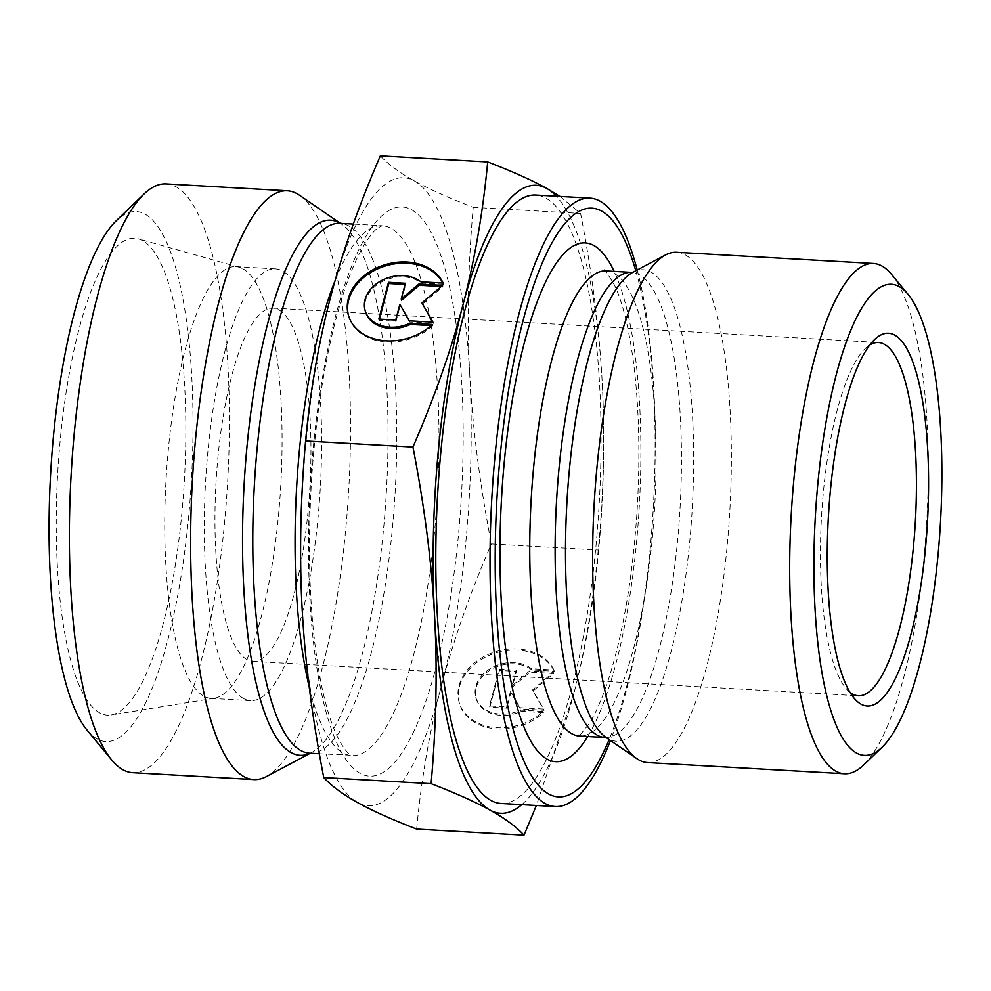 <?xml version="1.0" encoding="UTF-8"?>
<svg xmlns="http://www.w3.org/2000/svg" width="991" height="991" viewBox="0 0 991 991"><rect width="100%" height="100%" fill="white"/><g stroke="black" fill="none" stroke-linecap="round" stroke-linejoin="round"><path stroke-width="0.74" stroke-dasharray="4.96 3.72" d="M242.869 268.784A216.236 57.416 -86.7 0 1 280.292 493.184A216.236 57.416 -86.7 0 1 214.527 698.209A216.236 57.416 -86.7 0 1 211.157 698.382A216.236 57.416 -86.7 0 1 203.973 696.227A216.236 57.416 -86.7 0 1 166.984 465.51A216.236 57.416 -86.7 0 1 235.685 266.616A216.236 57.416 -86.7 0 1 239.017 267.186A216.236 57.416 -86.7 0 1 242.869 268.784M142.531 240.627A238.843 63.424 93.3 0 0 138.282 238.856A238.843 63.424 93.3 0 0 59.262 450.967A238.843 63.424 93.3 0 0 99.571 712.752A238.843 63.424 93.3 0 0 111.227 714.945A238.843 63.424 93.3 0 0 183.868 488.489A238.843 63.424 93.3 0 0 142.531 240.627M554.229 671.204A50.182 38.488 -16 0 0 494.088 653.503A50.182 38.488 -16 0 0 459.44 703.362A50.182 38.488 -16 0 0 494.336 728.707A50.182 38.488 -16 0 0 543.378 712.579L521.055 711.315A32.79 25.147 164 0 1 476.163 698.581A32.79 25.147 164 0 1 493.097 668.405A32.79 25.147 164 0 1 531.907 669.941L554.229 671.204L553.882 669.99L531.56 668.727A32.79 25.147 -16 0 0 492.75 667.191A32.79 25.147 -16 0 0 475.816 697.367A32.79 25.147 -16 0 0 520.709 710.101L543.031 711.365A50.182 38.488 164 0 1 493.989 727.493A50.182 38.488 164 0 1 459.093 702.148A50.182 38.488 164 0 1 493.741 652.289A50.182 38.488 164 0 1 553.882 669.99M543.378 712.579L543.031 711.365M531.907 669.941L531.56 668.727M521.055 711.315L520.709 710.101M499.167 669.21L516.076 670.176L511.938 685.933L529.603 670.944L553.275 672.294L532.675 689.786L543.638 709.073L519.965 707.723L510.563 691.198L506.438 706.955L489.517 706.001L499.167 669.21L499.514 670.424L489.864 707.202L506.785 708.169L510.91 692.412L520.312 708.937L543.985 710.287L533.022 691L553.622 673.508L529.95 672.158L512.285 687.147L516.422 671.39L499.514 670.424M516.422 671.39L516.076 670.176M512.285 687.147L511.938 685.933M529.95 672.158L529.603 670.944M553.622 673.508L553.275 672.294M533.022 691L532.675 689.786M543.985 710.287L543.638 709.073M520.312 708.937L519.965 707.723M510.91 692.412L510.563 691.198M506.785 708.169L506.438 706.955M489.864 707.202L489.517 706.001M432.336 324.466L432.683 325.68L431.097 325.593M443.188 283.092L443.534 284.306A50.182 38.488 -16 0 0 442.915 283.079M348.572 315.856A50.182 38.488 -16 0 0 348.745 316.463A50.182 38.488 -16 0 0 383.641 341.808A50.182 38.488 -16 0 0 432.683 325.68M365.468 311.682A32.79 25.147 164 0 1 382.39 281.506A32.79 25.147 164 0 1 421.2 283.03L443.534 284.306M420.853 281.816L421.2 283.03M378.822 319.09L379.169 320.304L396.078 321.27L400.215 305.513L409.605 322.038L433.29 323.376L432.584 322.149M395.731 320.056L396.078 321.27M399.869 304.299L400.215 305.513M409.258 320.824L409.605 322.038M432.943 322.174L433.29 323.376M422.315 304.101L442.927 286.597L441.268 286.51M442.581 285.383L442.927 286.597M401.59 300.248L405.728 284.491L405.071 284.454M405.381 283.277L405.728 284.491M379.479 319.127L379.169 320.304M560.002 196.441L580.577 213.437C592.135 272.921 599.332 329.26 602.206 382.452A314.519 83.517 93.3 0 0 556.36 196.243M598.737 550.042C593.993 600.509 585.731 648.263 573.913 693.316A314.519 83.517 93.3 0 0 602.206 382.452C605.08 435.644 603.915 491.511 598.737 550.042L491.387 543.948C479.842 484.463 472.633 428.112 469.759 374.932A314.519 83.517 -86.7 0 1 441.466 685.797A314.519 83.517 -86.7 0 1 357.652 802.599A314.519 83.517 -86.7 0 1 302.131 608.548A314.519 83.517 -86.7 0 1 330.424 297.684A314.519 83.517 -86.7 0 1 414.238 180.87A314.519 83.517 -86.7 0 1 469.759 374.932C466.885 321.741 468.049 265.873 473.227 207.33C448.576 197.828 428.917 189.008 414.238 180.87C399.559 172.731 388.261 164.395 380.346 155.835M521.799 804.642A314.519 83.517 93.3 0 0 573.913 693.316L536.366 805.46M416.654 829.071C421.386 778.604 429.66 730.85 441.466 685.797C453.271 640.743 469.92 593.46 491.387 543.948M473.227 207.33L580.577 213.437M647.544 762.562A255.542 67.859 93.3 0 0 729.797 511.269A255.542 67.859 93.3 0 0 676.531 252.284M635.764 270.766A294.86 78.301 -86.7 0 1 609.131 739.583M850.018 692.337A176.918 46.986 -86.7 0 1 845.868 688.212A176.918 46.986 -86.7 0 1 821.527 516.484A176.918 46.986 -86.7 0 1 865.168 348.621A176.918 46.986 -86.7 0 1 869.751 344.992M278.867 309.886A176.918 46.986 -86.7 0 1 309.13 498.659A176.918 46.986 -86.7 0 1 252.928 661.381A176.918 46.986 -86.7 0 1 247.044 659.61A176.918 46.986 -86.7 0 1 216.781 470.849A176.918 46.986 -86.7 0 1 272.996 308.114A176.918 46.986 -86.7 0 1 278.867 309.886M863.706 764.941A255.542 67.859 93.3 0 0 926.721 522.455A255.542 67.859 93.3 0 0 891.566 274.408M637.201 269.998A304.695 80.915 -86.7 0 1 610.468 740.5M501.112 803.466A304.695 80.915 93.3 0 0 597.907 523.211A304.695 80.915 93.3 0 0 545.806 198.113A304.695 80.915 93.3 0 0 535.673 195.066M299.505 195.252A294.86 78.301 -86.7 0 1 348.733 489.628A294.86 78.301 -86.7 0 1 266.48 776.535M166.154 183.917A294.86 78.301 -86.7 0 1 227.608 482.741A294.86 78.301 -86.7 0 1 132.707 772.683M87.196 730.293A265.377 70.472 93.3 0 0 97.18 738.976A265.377 70.472 93.3 0 0 192.341 460.604A265.377 70.472 93.3 0 0 116.133 220.882M243.513 698.469A216.236 57.416 -86.7 0 1 206.524 467.752A216.236 57.416 -86.7 0 1 275.225 268.871A216.236 57.416 -86.7 0 1 320.291 488.006A216.236 57.416 -86.7 0 1 250.698 700.637A216.236 57.416 -86.7 0 1 243.513 698.469M605.055 737.502A232.947 61.863 93.3 0 0 680.024 508.445A232.947 61.863 93.3 0 0 631.478 272.376M633.038 272.215L632.89 272.29A236.106 62.693 -86.7 0 1 692.213 509.139A236.106 62.693 -86.7 0 1 606.442 737.738L606.641 737.861M606.108 270.927A232.947 61.863 -86.7 0 1 654.655 507.008A232.947 61.863 -86.7 0 1 579.685 736.065M587.713 736.511A259.815 68.998 93.3 0 0 639.294 506.128A259.815 68.998 93.3 0 0 614.135 271.385M310.22 753.234A268.004 71.166 93.3 0 0 311.62 752.541A268.004 71.166 93.3 0 0 386.391 491.759A268.004 71.166 93.3 0 0 341.635 224.189A268.004 71.166 93.3 0 0 340.322 223.347M340.409 223.347L341.635 224.189L339.839 223.309A265.377 70.472 -86.7 0 1 395.149 492.254A265.377 70.472 -86.7 0 1 309.737 753.21L311.62 752.541L310.294 753.247M309.192 686.713A265.377 70.472 93.3 0 0 343.159 752.962A265.377 70.472 93.3 0 0 351.966 755.613A265.377 70.472 93.3 0 0 437.378 494.658A265.377 70.472 93.3 0 0 382.08 225.713A265.377 70.472 93.3 0 0 335.107 280.577M360.303 773.463A285.036 75.688 -86.7 0 1 335.627 315.869A285.036 75.688 -86.7 0 1 461.905 385.883A285.036 75.688 -86.7 0 1 360.303 773.463M239.017 267.186L138.282 238.856M214.527 698.209L111.227 714.945M459.44 703.362L459.093 702.148M476.163 698.581L475.816 697.367M348.398 315.249L348.745 316.463M604.535 270.568C603.494 267.62 606.777 272.376 614.37 284.863C622.596 301.958 629.062 328.479 633.769 364.428C639.22 409.134 640.285 458.499 636.965 512.52C632.506 578.063 623.054 633.571 608.598 679.033C602.132 698.68 595.628 713.582 589.1 723.74C580.478 734.715 576.799 738.89 578.075 736.239M845.868 688.212L854.081 698.147M865.168 348.621L874.446 339.678M252.928 661.381L858.404 695.781M272.996 308.114L878.472 342.514M319.375 753.755L350.913 755.192C350.554 754.733 346.255 754.262 337.002 735.879C331.205 723.616 326.064 706.93 321.604 685.822C310.084 628.195 306.764 558.986 311.645 478.182C316.6 406.892 326.943 346.082 342.663 295.752C349.848 273.429 357.255 256.099 364.886 243.774C369.953 235.808 374.226 230.569 377.707 228.041L382.08 225.713L353.316 224.077M275.225 268.871L235.685 266.616M250.698 700.637L211.157 698.382"/><path stroke-width="1.49" d="M432.336 324.466A50.182 38.488 164 0 1 383.294 340.594A50.182 38.488 164 0 1 348.398 315.249A50.182 38.488 164 0 1 383.034 265.377A50.182 38.488 164 0 1 443.188 283.092L420.853 281.816A32.79 25.147 -16 0 0 382.043 280.292A32.79 25.147 -16 0 0 365.122 310.468A32.79 25.147 -16 0 0 410.014 323.202L432.336 324.466M442.915 283.079A50.182 38.488 -16 0 0 382.935 266.752A50.182 38.488 -16 0 0 348.572 315.856M431.097 325.593L410.361 324.416A32.79 25.147 164 0 1 365.468 311.682L365.122 310.468M410.014 323.202L410.361 324.416M395.731 320.056L378.822 319.09L388.472 282.311L405.381 283.277L401.244 299.034L418.908 284.045L442.581 285.383L421.968 302.887L432.943 322.174L409.258 320.824L399.869 304.299L395.731 320.056M432.584 322.149L421.968 302.887M441.268 286.51L419.255 285.259L401.59 300.248L401.244 299.034M418.908 284.045L419.255 285.259M405.071 284.454L388.819 283.525L379.479 319.127M388.472 282.311L388.819 283.525M556.36 196.243A314.519 83.517 93.3 0 0 546.685 188.401L560.002 196.441M536.366 805.46L524.004 835.165C516.076 826.605 504.778 818.269 490.099 810.13A314.519 83.517 93.3 0 0 521.799 804.642M490.099 810.13C475.42 801.992 455.761 793.172 431.11 783.67C436.288 725.127 437.452 669.259 434.578 616.068A314.519 83.517 93.3 0 0 490.099 810.13M434.578 616.068C431.717 562.888 424.507 506.537 412.95 447.052C434.417 397.54 451.066 350.257 462.871 305.203A314.519 83.517 93.3 0 0 434.578 616.068M462.871 305.203C474.677 260.15 482.951 212.396 487.696 161.929C512.347 171.443 532.006 180.263 546.685 188.401A314.519 83.517 93.3 0 0 462.871 305.203M487.696 161.929L380.346 155.835C358.866 205.348 342.229 252.631 330.424 297.684C318.619 342.737 310.344 390.491 305.6 440.958C300.422 499.489 299.27 555.356 302.131 608.548C305.005 661.74 312.215 718.079 323.76 777.563L431.11 783.67M323.76 777.563C331.675 786.123 342.973 794.472 357.652 802.599C372.331 810.737 392.002 819.557 416.654 829.071L524.004 835.165M305.6 440.958L412.95 447.052M907.979 294.265L891.566 274.408A255.542 67.859 93.3 0 0 881.965 266.034A255.542 67.859 93.3 0 0 873.467 263.47L676.531 252.284A255.542 67.859 93.3 0 0 665.58 254.922A255.542 67.859 93.3 0 0 616.922 349.749A255.542 67.859 93.3 0 0 636.953 758.697A255.542 67.859 93.3 0 0 647.544 762.562L844.481 773.748A255.542 67.859 93.3 0 0 863.706 764.941L882.263 747.065A235.895 62.644 -86.7 0 1 814.515 533.988A235.895 62.644 -86.7 0 1 899.11 286.535A235.895 62.644 -86.7 0 1 907.979 294.265A235.895 62.644 -86.7 0 1 940.434 523.236A235.895 62.644 -86.7 0 1 882.263 747.065M609.131 739.583A294.86 78.301 -86.7 0 1 508.024 707.376A294.86 78.301 -86.7 0 1 523.099 320.564A294.86 78.301 -86.7 0 1 635.764 270.766M869.751 344.992A176.918 46.986 -86.7 0 1 878.472 342.514A176.918 46.986 -86.7 0 1 884.344 344.286A176.918 46.986 -86.7 0 1 914.606 533.059A176.918 46.986 -86.7 0 1 858.404 695.781A176.918 46.986 -86.7 0 1 850.018 692.337M894.7 335.107A186.742 49.587 93.3 0 0 874.446 339.678A186.742 49.587 93.3 0 0 828.389 516.868A186.742 49.587 93.3 0 0 854.081 698.147A186.742 49.587 93.3 0 0 924.256 560.076A186.742 49.587 93.3 0 0 894.7 335.107M873.467 263.47A255.542 67.859 93.3 0 0 813.859 360.935A255.542 67.859 93.3 0 0 791.821 628.405A255.542 67.859 93.3 0 0 844.481 773.748M610.468 740.5A304.695 80.915 -86.7 0 1 555.344 806.538A304.695 80.915 -86.7 0 1 492.564 633.249A304.695 80.915 -86.7 0 1 518.838 314.345A304.695 80.915 -86.7 0 1 589.905 198.138A304.695 80.915 -86.7 0 1 637.201 269.998M589.905 198.138L535.673 195.066A304.695 80.915 93.3 0 0 464.606 311.273A304.695 80.915 93.3 0 0 438.332 630.165A304.695 80.915 93.3 0 0 501.112 803.466L555.344 806.538M310.294 753.247L266.48 776.535A294.86 78.301 -86.7 0 1 253.832 779.57A294.86 78.301 -86.7 0 1 193.084 611.868A294.86 78.301 -86.7 0 1 218.516 303.258A294.86 78.301 -86.7 0 1 287.291 190.792A294.86 78.301 -86.7 0 1 299.505 195.252L340.409 223.347M253.832 779.57L132.707 772.683A294.86 78.301 -86.7 0 1 122.909 769.734A294.86 78.301 -86.7 0 1 111.822 760.072A294.86 78.301 -86.7 0 1 97.378 296.371A294.86 78.301 -86.7 0 1 143.98 194.075A294.86 78.301 -86.7 0 1 166.154 183.917L287.291 190.792M143.98 194.075L116.133 220.882A265.377 70.472 93.3 0 0 50.69 472.695A265.377 70.472 93.3 0 0 87.196 730.293L111.822 760.072M578.075 736.239L579.685 736.065A232.947 61.863 -86.7 0 1 531.696 603.581A232.947 61.863 -86.7 0 1 551.776 359.77A232.947 61.863 -86.7 0 1 606.108 270.927L631.478 272.376A232.947 61.863 93.3 0 0 577.146 361.207A232.947 61.863 93.3 0 0 557.066 605.018A232.947 61.863 93.3 0 0 605.055 737.502L606.641 737.861M636.953 758.697L606.442 737.738A236.106 62.693 -86.7 0 1 587.936 359.906A236.106 62.693 -86.7 0 1 632.89 272.29L665.58 254.922M614.135 271.385A259.815 68.998 93.3 0 0 524.549 341.92A259.815 68.998 93.3 0 0 507.887 664.168A259.815 68.998 93.3 0 0 587.713 736.511M340.322 223.347A268.004 71.166 93.3 0 0 268.016 322.36A268.004 71.166 93.3 0 0 291.218 752.627A268.004 71.166 93.3 0 0 310.22 753.234M319.375 753.755L309.737 753.21A265.377 70.472 -86.7 0 1 300.917 750.559A265.377 70.472 -86.7 0 1 255.529 467.405A265.377 70.472 -86.7 0 1 339.839 223.309L353.316 224.077M335.107 280.577A265.377 70.472 93.3 0 0 309.192 686.713M631.478 272.376L633.088 272.191M579.685 736.065L605.055 737.502M606.108 270.927L604.535 270.568"/></g></svg>
